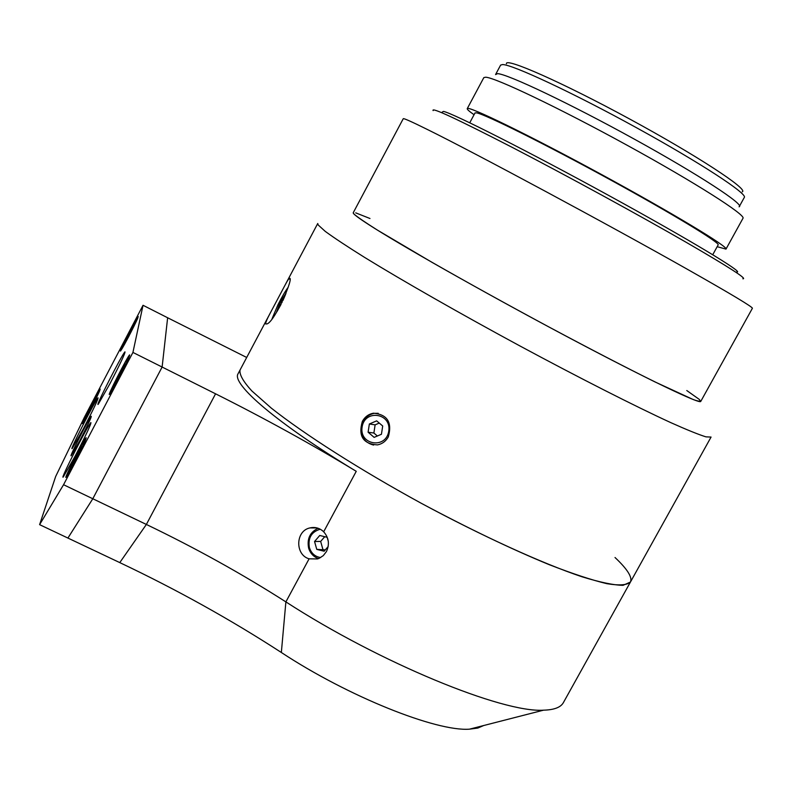 <?xml version="1.0" encoding="UTF-8"?>
<svg xmlns="http://www.w3.org/2000/svg" width="792" height="792" viewBox="0 0 792 792"><rect width="100%" height="100%" fill="white"/><g stroke="black" fill="none" stroke-linecap="round" stroke-linejoin="round"><path stroke-width="1.19" d="M506.435 63.786C504.9 57.103 561.914 82.19 629.432 118.889C696.99 155.529 748.876 189.575 742.243 191.812M495.772 74.161L500.623 65.093L502.554 64.548C512.424 64.489 572.953 92.743 636.619 127.799C700.346 162.825 747.638 193.812 744.322 197.406L739.362 206.415M495.584 74.596L497.515 73.636C507.345 73.874 570.042 103.613 634.768 139.372C699.593 175.121 745.47 205.227 739.084 206.801M474.062 114.731C469.21 111.335 466.943 109.296 467.25 108.623L483.833 77.606L485.674 77.2C495.485 77.596 559.449 108.088 627.452 145.431C695.515 182.764 746.193 215.147 742.975 218.305L725.987 249.104L717.156 246.698M467.25 108.623C467.527 105.217 527.888 134.521 599.772 173.567C671.666 212.583 728.897 247.134 725.987 249.104M712.75 254.707L718.146 244.916C720.522 243.015 672.428 213.781 608.791 178.972C545.203 144.164 485.625 114.533 476.685 112.87L475.032 112.909L469.745 122.78M442.223 112.078L443.51 111.415C452.875 113.236 529.115 151.807 609.503 195.891C689.981 239.976 745.658 273.646 736.679 271.963M615.018 557.509C627.393 569.151 632.541 577.318 630.442 582.041L623.037 585.328C613.83 585.199 600.118 582.338 581.912 576.754C542.104 563.359 482.318 536.184 420.948 503.108C359.786 469.656 304.336 434.263 271.27 408.088L251.806 390.911C243.213 381.516 239.283 374.557 240.025 370.052L238.085 373.715C231.086 383.684 276.853 423.284 356.252 471.319L323.671 531.779C328.819 537.679 329.749 544.272 326.452 551.539L323.284 555.628L319.027 558.39L317.443 558.954L309.098 558.815L285.882 601.89C379.794 662.785 502.653 713.008 543.51 710.177C554.202 709.899 560.845 707.345 563.439 702.524L630.442 582.041C627.165 585.159 619.275 585.704 606.801 583.664C591.673 580.031 572.467 573.695 549.173 564.656C510.731 548.797 467.993 528.284 420.948 503.108C359.786 469.656 304.336 434.263 271.27 408.088L251.806 390.911C243.213 381.516 239.283 374.557 240.025 370.052L240.075 369.963M281.348 652.489C230.799 619.681 176.943 589.723 119.78 562.607L146.371 524.452L215.572 393.812L162.122 367.043L92.803 498.752L146.371 524.452C195.654 548.143 242.154 573.952 285.882 601.89L281.348 652.489C348.272 696.604 436.451 731.729 469.507 729.165L477.794 728.066L483.684 725.531M323.671 531.779C319.72 528.046 315.147 526.749 309.939 527.918C295.367 530.858 294.97 554.905 309.098 558.815M215.572 393.812C264.756 418.463 311.642 444.302 356.252 471.319M132.927 352.43L143.035 305.286L84.417 417.236L55.668 476.497L39.6 524.651L63.558 484.724L132.927 352.43L162.122 367.043L167.637 317.76L246.698 357.469M119.78 562.607L67.914 538.055L92.803 498.752L63.558 484.724M125.581 339.817L137.768 317.434C140.144 314.681 122.582 349.005 121.077 350.054L125.581 339.817M127.868 337.036L134.105 324.492L127.868 337.036M87.912 411.761L99.733 390.001C102.089 387.278 84.566 421.621 83.081 422.641L87.912 411.761M89.783 409.751L96.139 396.99L89.783 409.751M72.27 463.201C78.883 450.044 83.328 441.896 85.605 438.758C88.595 435.343 68.617 474.774 66.627 476.23L72.27 463.201M74.22 461.528L81.546 446.728L74.933 458.697L70.676 468.23L74.22 461.528M75.557 458.964L74.933 458.697M115.276 381.17C122.037 367.716 126.631 359.311 129.076 355.925C132.106 352.47 112.088 391.822 110.058 393.307L115.276 381.17M117.761 378.487L124.948 363.954L116.157 380.289L117.572 378.15L114.167 385.278L117.761 378.487M118.731 376.606L118.107 376.349M630.442 582.041L711.067 437.065L705.939 436.857C698.494 434.531 686.713 429.759 670.616 422.552C635.075 406.197 579.625 378.081 519.988 345.985C460.251 313.682 402.871 280.922 364.686 257.459C347.223 246.55 334.085 237.857 325.255 231.383L318.186 224.977L317.74 223.502L285.001 285.239C287.357 280.714 288.872 278.408 289.525 278.348C294.208 276.685 275.18 320.958 267.142 323.878L265.686 323.968C265.518 322.621 267.112 318.859 270.458 312.672L285.001 285.239M362.37 421.344C364.963 416.77 368.686 414.048 373.527 413.196C387.407 414.513 392.337 422.413 388.318 436.897C385.813 441.283 382.19 443.956 377.457 444.906C363.102 443.916 358.063 436.065 362.37 421.344M686.783 390.535L699.217 399.366C701.405 401.692 699.415 401.752 693.238 399.554L654.836 381.853C625.937 367.547 590.703 349.292 549.153 327.096C507.019 304.425 468.013 282.863 432.125 262.409L377.477 230.135C365.33 222.473 357.499 217.107 353.965 214.028L353.252 212.721M355.717 212.86L369.983 218.503M373.596 445.074C364.756 442.748 360.627 436.709 361.202 426.957C362.795 419.384 367.171 414.84 374.309 413.325L378.21 413.305M362.092 427.096C364.676 408.989 391.634 412.959 388.763 431.135C386.1 449.351 359.162 445.163 362.092 427.096M382.704 425.997L376.655 420.859L369.359 423.987L368.102 432.224L374.141 437.372L381.447 434.254L382.704 425.997M379.259 423.077L375.121 424.849L369.359 423.987M368.102 432.224L373.883 433.026L377.368 435.996M375.121 424.849L373.883 433.026M374.586 228.334C410.018 250.628 495.297 298.663 571.844 339.194C648.529 379.813 700.227 404.445 700.752 401.425L752.4 308.286C752.697 307.009 731.293 294.159 688.208 269.755C610.266 225.631 474.269 152.559 427.314 129.452C411.622 121.681 403.603 118.097 403.247 118.711L353.242 212.741C352.688 213.84 359.806 219.037 374.586 228.334M742.866 278.784C747.727 279.19 728.917 267.082 686.436 242.451C639.104 215.157 567.359 175.972 513.355 147.956C457.558 119.216 430.818 106.762 433.125 110.613M272.082 318.701L277.982 304.712C281.912 296.941 285.278 291.169 288.07 287.407M276.943 311.652L281.051 304.375M286.06 293.169L280.259 302.039L276.329 312.632M282.942 300.505L285.674 294.149M281.843 302.801L280.259 302.039M90.328 409.919L82.705 423.443C79.903 426.868 98.921 389.595 100.218 389.1L90.328 409.919M128.72 336.61L120.691 350.846C117.85 354.321 136.927 317.067 138.254 316.533L128.72 336.61M74.705 462.201L66.211 477.13C62.637 481.447 84.417 438.481 86.17 437.719C86.279 439.025 82.447 447.183 74.705 462.201M118.651 378.388L109.642 394.208C106.009 398.604 127.839 355.697 129.65 354.885C129.829 356.004 126.166 363.835 118.651 378.388M83.447 428.7L72.221 448.48C68.686 452.4 95.594 399.584 98.03 397.802C98.347 398.95 93.486 409.246 83.447 428.7M75.141 456.152L63.281 476.972C59.281 481.358 88.051 424.68 90.882 422.572C91.308 423.779 86.071 434.976 75.141 456.152M110.266 383.11L98.257 404.247C94.446 408.434 122.295 353.836 124.968 351.846C125.413 352.846 120.513 363.271 110.266 383.11M79.903 440.421L71.24 455.647C68.399 458.806 89.288 417.731 91.248 416.295C91.516 417.196 87.734 425.245 79.903 440.421M143.035 305.286L167.637 317.76L162.122 367.043L92.803 498.752L67.914 538.055L39.6 524.651M318.542 558.588C313.573 556.875 310.256 553.351 308.603 548.005C306.88 538.659 310.068 532.085 318.166 528.274M320.681 557.558C315.038 556.687 311.276 553.351 309.375 547.549C307.87 537.877 311.503 531.769 320.275 529.214M328.294 541.362L327.145 537.303L319.74 535.481L314.553 541.52L316.76 549.381L324.156 551.222L328.175 546.549M324.73 536.709L320.661 541.431L314.553 541.52M316.76 549.381L325.334 549.846M320.661 541.431L322.849 549.232M76.636 457.232L76.101 456.964M282.209 302.049L281.18 301.514M469.507 729.165L543.51 710.177M309.939 527.918L317.067 527.937M240.025 370.052L270.458 312.672M289.862 279.398L289.525 278.348M373.527 413.196L374.309 413.325M279.962 305.742L279.319 305.415"/></g></svg>
